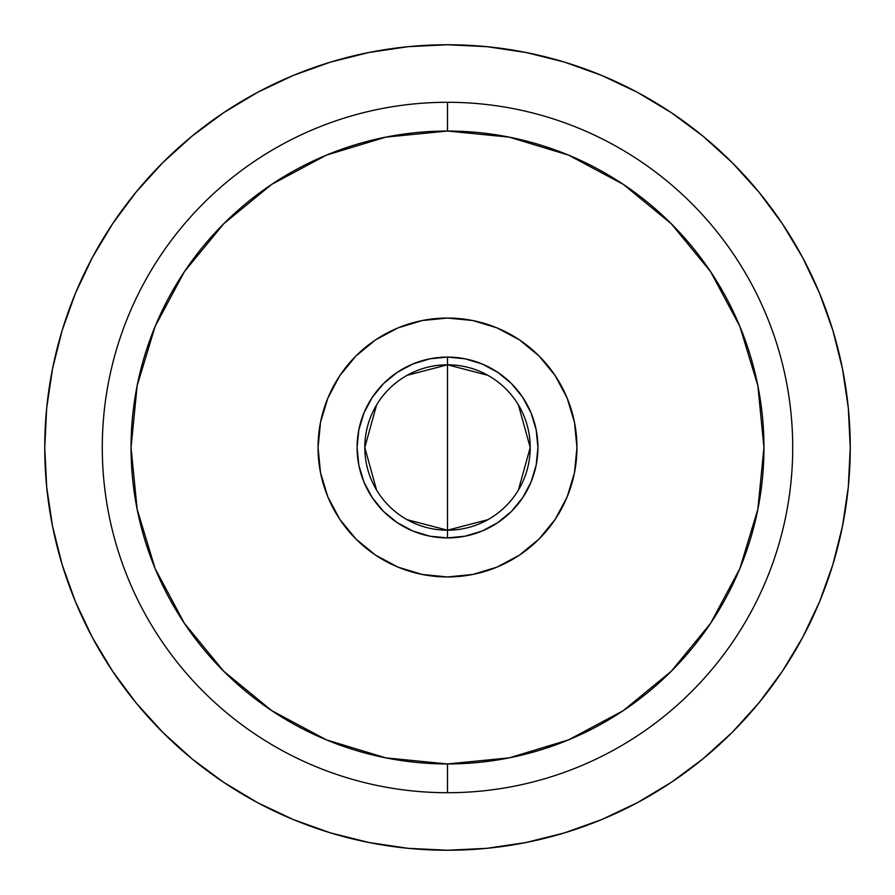 <?xml version="1.0" encoding="UTF-8"?>
<svg xmlns="http://www.w3.org/2000/svg" width="895" height="895" viewBox="0 0 895 895"><rect width="100%" height="100%" fill="white"/><g stroke="black" fill="none" stroke-linecap="round" stroke-linejoin="round"><path stroke-width="1.34" d="M407.147 375.307L447.5 364.791A82.709 82.709 0 0 0 364.791 447.5A82.709 82.709 0 0 0 447.5 530.209L447.5 537.917A90.417 90.417 0 0 1 357.083 447.5A90.417 90.417 0 0 1 447.5 357.083L447.5 530.209L407.147 519.693M376.594 490.091L364.791 447.5L376.594 404.909M487.853 519.693L447.5 530.209A82.709 82.709 0 0 1 364.791 447.5A82.709 82.709 0 0 1 447.5 364.791A82.709 82.709 0 0 1 530.209 447.5A82.709 82.709 0 0 1 447.5 530.209L447.5 364.791L487.853 375.307M447.5 102.287L447.5 131.05A316.45 316.45 0 0 1 763.95 447.5A316.45 316.45 0 0 1 447.5 763.95L447.5 792.713A345.213 345.213 0 0 0 792.713 447.5A345.213 345.213 0 0 0 447.5 102.287A345.213 345.213 0 0 1 792.713 447.5A345.213 345.213 0 0 1 447.5 792.713A345.213 345.213 0 0 1 102.287 447.5A345.213 345.213 0 0 1 447.5 102.287A345.213 345.213 0 0 0 102.287 447.5A345.213 345.213 0 0 0 447.5 792.713L447.5 763.95L509.233 757.864L568.593 739.863L623.312 710.619L671.261 671.261L710.619 623.312L739.863 568.593L757.864 509.233L763.95 447.5L757.864 385.767L739.863 326.406L710.619 271.688L671.261 223.739L623.312 184.381L568.593 155.137L509.233 137.136L447.5 131.05L385.767 137.136L326.406 155.137L271.688 184.381L223.739 223.739L184.381 271.688L155.137 326.406L137.136 385.767L131.05 447.5L137.136 509.233L155.137 568.593L184.381 623.312L223.739 671.261L271.688 710.619L326.406 739.863L385.767 757.864L447.5 763.95A316.45 316.45 0 0 1 131.05 447.5A316.45 316.45 0 0 1 447.5 131.05L447.5 102.287M355.964 355.964L339.865 375.576L327.894 397.962L320.533 422.25L318.049 447.5L320.533 472.75L327.894 497.038L339.865 519.424L355.964 539.036L375.576 555.135L397.962 567.106L422.25 574.467L447.5 576.951L472.75 574.467L497.038 567.106L519.424 555.135L539.036 539.036L555.135 519.424L567.106 497.038L574.467 472.75L576.951 447.5L574.467 422.25L567.106 397.962L555.135 375.576L539.036 355.964L519.424 339.865L497.038 327.894L472.75 320.533L447.5 318.049A129.451 129.451 0 0 1 576.951 447.5A129.451 129.451 0 0 1 447.5 576.951A129.451 129.451 0 0 1 318.049 447.5A129.451 129.451 0 0 1 447.5 318.049L422.25 320.533L397.962 327.894L375.576 339.865L355.964 355.964L368.684 344.799M447.5 44.75A402.75 402.75 0 0 1 850.25 447.5A402.75 402.75 0 0 1 447.5 850.25L486.981 848.315L526.07 842.508L564.409 832.909L601.63 819.596L637.352 802.692L671.261 782.375L703 758.826L732.289 732.289L758.826 703L782.375 671.261L802.692 637.352L819.596 601.63L832.909 564.409L842.508 526.07L848.315 486.981L850.25 447.5L848.315 408.019L842.508 368.93L832.909 330.591L819.596 293.37L802.692 257.648L782.375 223.739L758.826 192L732.289 162.711L703 136.174L671.261 112.625L637.352 92.308L601.63 75.404L564.409 62.091L526.07 52.492L486.981 46.685L447.5 44.75L408.019 46.685L368.93 52.492L330.591 62.091L293.37 75.404L257.648 92.308L223.739 112.625L192 136.174L162.711 162.711L136.174 192L112.625 223.739L92.308 257.648L75.404 293.37L62.091 330.591L52.492 368.93L46.685 408.019L44.75 447.5L46.685 486.981L52.492 526.07L62.091 564.409L75.404 601.63L92.308 637.352L112.625 671.261L136.174 703L162.711 732.289L192 758.826L223.739 782.375L257.648 802.692L293.37 819.596L330.591 832.909L368.93 842.508L408.019 848.315L447.5 850.25A402.75 402.75 0 0 1 44.75 447.5A402.75 402.75 0 0 1 447.5 44.75M355.964 539.036L344.799 526.316M539.036 355.964L550.201 368.684M539.036 539.036L526.316 550.201M447.5 357.083A90.417 90.417 0 0 1 537.917 447.5A90.417 90.417 0 0 1 447.5 537.917L429.857 536.183L412.897 531.037L397.268 522.68L383.563 511.437L372.32 497.732L363.963 482.103L358.817 465.143L357.083 447.5L358.817 429.857L363.963 412.897L372.32 397.268L383.563 383.563L397.268 372.32L412.897 363.963L429.857 358.817L447.5 357.083L465.143 358.817L482.103 363.963L497.732 372.32L511.437 383.563L522.68 397.268L531.037 412.897L536.183 429.857L537.917 447.5L536.183 465.143L531.037 482.103L522.68 497.732L511.437 511.437L497.732 522.68L482.103 531.037L465.143 536.183L447.5 537.917L447.5 530.209A82.709 82.709 0 0 0 530.209 447.5A82.709 82.709 0 0 0 447.5 364.791L447.5 357.083L447.5 364.791M518.406 404.909L530.209 447.5L518.406 490.091"/></g></svg>
